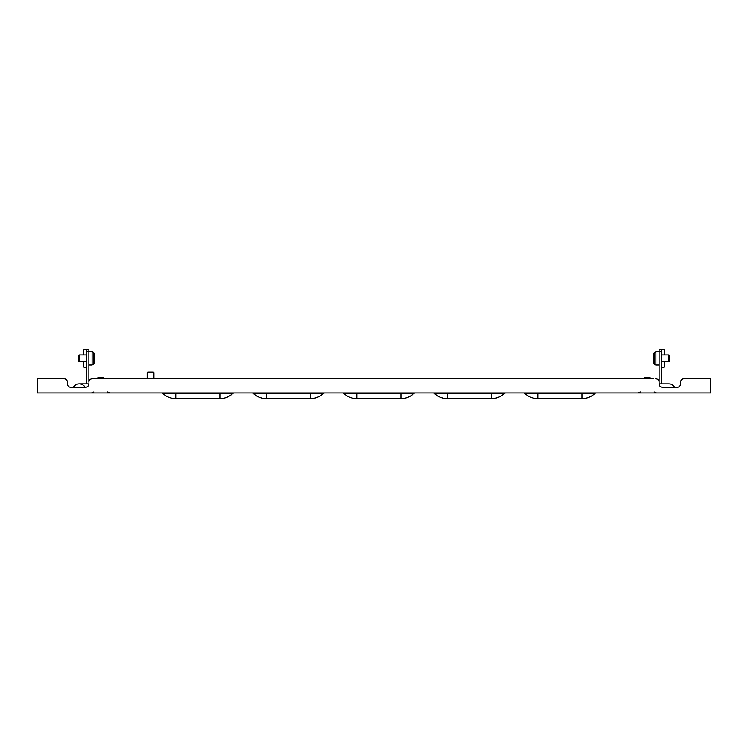 <?xml version="1.0" encoding="UTF-8"?>
<svg xmlns="http://www.w3.org/2000/svg" width="748" height="748" viewBox="0 0 748 748"><rect width="100%" height="100%" fill="white"/><g stroke="black" fill="none" stroke-linecap="round" stroke-linejoin="round"><path stroke-width="1.12" d="M86.618 354.935L79.036 354.935L78.475 355.506L78.475 361.162L79.036 361.723L79.036 354.935L83.654 354.935L83.654 351.654L83.654 354.935M94.538 358.423L94.538 354.786A1.702 1.702 0 0 0 94.342 354L93.603 352.57A1.702 1.702 0 0 0 92.098 351.654L86.618 351.654L86.618 349.391L88.881 349.391L88.881 382.2A3.394 3.394 0 0 1 92.275 378.806L94.201 378.806M94.538 361.873L93.603 364.089L94.342 362.658L94.538 355.665M97.362 378.245L97.932 377.675L103.589 377.675L104.15 378.245L97.362 378.245L97.362 378.806M653.462 355.403L653.462 361.256M643.85 378.806L643.85 378.245L650.638 378.245L650.068 377.675L650.638 378.245M643.85 378.245L644.411 377.675L650.068 377.675M668.964 354.973L668.964 361.723L661.382 361.723M669.525 355.534L669.525 361.162L668.964 361.723M147.15 372.588L147.711 372.018L153.368 372.018L153.938 372.588L147.15 372.588L147.15 378.806L107.319 378.806M39.663 378.806L63.991 378.806L37.4 378.806L37.4 392.952L710.6 392.952L710.6 378.806L684.009 378.806L708.337 378.806M153.938 372.588L153.938 378.806L640.681 378.806M653.799 378.806L92.275 378.806M680.615 382.2L680.615 383.902L680.615 382.2A3.394 3.394 0 0 1 684.009 378.806M680.615 383.902A3.394 3.394 0 0 1 677.221 387.296L662.513 387.296A3.394 3.394 0 0 1 659.119 383.902L659.119 382.2A3.394 3.394 0 0 0 655.725 378.806M88.311 385.772L88.311 383.902L88.881 383.902A3.394 3.394 0 0 1 85.487 387.296L70.78 387.296A3.394 3.394 0 0 1 67.385 383.902L67.385 382.2A3.394 3.394 0 0 0 63.991 378.806M413.738 393.56A2.263 2.263 0 0 1 415.28 392.952A2.263 2.263 0 0 0 413.738 393.56A2.263 2.263 0 0 1 415.28 392.952A2.263 2.263 0 0 0 413.738 393.56A2.263 2.263 0 0 1 415.28 392.952A2.263 2.263 0 0 0 413.738 393.56A2.263 2.263 0 0 1 415.28 392.952A2.263 2.263 0 0 0 413.738 393.56A18.784 18.784 0 0 1 400.928 398.609L356.796 398.609A18.784 18.784 0 0 1 343.986 393.56A2.263 2.263 0 0 0 342.444 392.952A2.263 2.263 0 0 1 343.986 393.56A2.263 2.263 0 0 0 342.444 392.952A2.263 2.263 0 0 1 343.986 393.56A2.263 2.263 0 0 0 342.444 392.952A2.263 2.263 0 0 1 343.986 393.56A2.263 2.263 0 0 0 342.444 392.952A2.263 2.263 0 0 1 343.986 393.56A18.784 18.784 0 0 0 356.796 398.609L400.928 398.609A18.784 18.784 0 0 0 413.738 393.56L343.986 393.56A18.784 18.784 0 0 0 356.796 398.609L356.796 392.952M491.436 392.952L491.436 393.56L504.255 393.56A2.263 2.263 0 0 1 505.798 392.952A2.263 2.263 0 0 0 504.255 393.56A2.263 2.263 0 0 1 505.798 392.952A2.263 2.263 0 0 0 504.255 393.56A2.263 2.263 0 0 1 505.798 392.952A2.263 2.263 0 0 0 504.255 393.56A2.263 2.263 0 0 1 505.798 392.952A2.263 2.263 0 0 0 504.255 393.56A18.784 18.784 0 0 1 491.436 398.609L447.313 398.609A18.784 18.784 0 0 1 434.504 393.56A2.263 2.263 0 0 0 432.961 392.952A2.263 2.263 0 0 1 434.504 393.56A2.263 2.263 0 0 0 432.961 392.952A2.263 2.263 0 0 1 434.504 393.56A2.263 2.263 0 0 0 432.961 392.952A2.263 2.263 0 0 1 434.504 393.56A2.263 2.263 0 0 0 432.961 392.952A2.263 2.263 0 0 1 434.504 393.56A18.784 18.784 0 0 0 447.313 398.609L491.436 398.609L491.436 393.56L434.504 393.56M594.763 393.56A2.263 2.263 0 0 1 596.306 392.952A2.263 2.263 0 0 0 594.763 393.56A2.263 2.263 0 0 1 596.306 392.952A2.263 2.263 0 0 0 594.763 393.56A2.263 2.263 0 0 1 596.306 392.952A2.263 2.263 0 0 0 594.763 393.56A2.263 2.263 0 0 1 596.306 392.952A2.263 2.263 0 0 0 594.763 393.56A18.784 18.784 0 0 1 581.953 398.609L537.831 398.609L581.953 398.609A18.784 18.784 0 0 0 594.763 393.56L525.012 393.56A2.263 2.263 0 0 0 523.469 392.952A2.263 2.263 0 0 1 525.012 393.56A2.263 2.263 0 0 0 523.469 392.952A2.263 2.263 0 0 1 525.012 393.56A2.263 2.263 0 0 0 523.469 392.952A2.263 2.263 0 0 1 525.012 393.56A2.263 2.263 0 0 0 523.469 392.952A2.263 2.263 0 0 1 525.012 393.56A18.784 18.784 0 0 0 537.831 398.609L537.831 392.952M310.411 392.952L310.411 393.56L323.22 393.56A2.263 2.263 0 0 1 324.763 392.952A2.263 2.263 0 0 0 323.22 393.56A2.263 2.263 0 0 1 324.763 392.952A2.263 2.263 0 0 0 323.22 393.56A2.263 2.263 0 0 1 324.763 392.952A2.263 2.263 0 0 0 323.22 393.56A2.263 2.263 0 0 1 324.763 392.952A2.263 2.263 0 0 0 323.22 393.56A18.784 18.784 0 0 1 310.411 398.609L266.288 398.609A18.784 18.784 0 0 1 253.469 393.56A2.263 2.263 0 0 0 251.926 392.952A2.263 2.263 0 0 1 253.469 393.56A2.263 2.263 0 0 0 251.926 392.952A2.263 2.263 0 0 1 253.469 393.56A2.263 2.263 0 0 0 251.926 392.952A2.263 2.263 0 0 1 253.469 393.56A2.263 2.263 0 0 0 251.926 392.952A2.263 2.263 0 0 1 253.469 393.56A18.784 18.784 0 0 0 266.288 398.609A18.784 18.784 0 0 1 253.469 393.56A18.784 18.784 0 0 0 266.288 398.609L310.411 398.609L310.411 393.56L253.469 393.56M232.712 393.56A2.263 2.263 0 0 1 234.255 392.952A2.263 2.263 0 0 0 232.712 393.56A2.263 2.263 0 0 1 234.255 392.952A2.263 2.263 0 0 0 232.712 393.56A2.263 2.263 0 0 1 234.255 392.952A2.263 2.263 0 0 0 232.712 393.56A2.263 2.263 0 0 1 234.255 392.952A2.263 2.263 0 0 0 232.712 393.56A18.784 18.784 0 0 1 219.893 398.609A18.784 18.784 0 0 0 232.712 393.56A18.784 18.784 0 0 1 219.893 398.609L175.771 398.609A18.784 18.784 0 0 1 162.961 393.56A2.263 2.263 0 0 0 161.418 392.952A2.263 2.263 0 0 1 162.961 393.56A2.263 2.263 0 0 0 161.418 392.952A2.263 2.263 0 0 1 162.961 393.56A2.263 2.263 0 0 0 161.418 392.952A2.263 2.263 0 0 1 162.961 393.56A2.263 2.263 0 0 0 161.418 392.952A2.263 2.263 0 0 1 162.961 393.56A18.784 18.784 0 0 0 175.771 398.609L219.893 398.609A18.784 18.784 0 0 0 232.712 393.56L162.961 393.56A18.784 18.784 0 0 0 175.771 398.609L175.771 392.952M668.74 383.902A6.788 6.788 0 0 1 674.612 387.296A6.788 6.788 0 0 0 668.74 383.902A6.788 6.788 0 0 1 674.612 387.296A6.788 6.788 0 0 0 668.74 383.902L659.689 383.902L659.689 385.772M79.26 383.902A6.788 6.788 0 0 0 73.388 387.296A6.788 6.788 0 0 1 85.141 387.296A6.788 6.788 0 0 0 73.388 387.296A6.788 6.788 0 0 1 79.26 383.902L88.311 383.902M653.462 357.628L653.462 358.114M661.382 351.654L659.119 351.654L659.119 349.391L661.382 349.391L661.382 383.902M653.659 354.056L653.659 362.658L654.397 364.089L654.397 352.57L653.659 354L655.903 351.654L659.119 351.654L659.119 383.902L659.689 383.902M664.346 365.23L664.346 361.723L664.346 365.23A2.263 0.776 90 0 1 663.57 367.492L661.382 367.492M664.346 351.654L664.346 354.935L664.346 351.654A2.263 0.776 90 0 0 663.57 349.391L661.382 349.391M661.438 367.492L663.57 367.492M86.618 383.902L86.618 351.654M83.654 365.23L83.654 361.723L83.654 365.23A2.263 0.776 -90 0 0 84.431 367.492L86.618 367.492M83.654 351.654A2.263 0.776 -90 0 1 84.431 349.391L86.618 349.391M86.562 367.492L84.431 367.492M92.098 364.996L93.603 364.089L93.603 352.57L92.098 351.654L88.881 351.654M88.881 365.005L92.098 365.005L92.098 351.663M654.397 352.57L655.903 351.654L655.903 365.005L659.119 365.005M400.928 398.609L400.928 392.952M447.313 398.609L447.313 392.952M581.953 398.609L581.953 392.952M266.288 398.609L266.288 392.952M219.893 398.609L219.893 392.952M94.342 354.01L93.603 352.57M79.036 361.723L86.618 361.723M104.15 378.806L104.15 378.245M664.346 354.935L668.964 354.935L669.525 355.506L668.964 354.935L661.382 354.935M653.659 362.658L653.462 361.873L653.659 362.658M655.903 365.005L654.397 364.089L655.716 364.996M93.837 391.961L91.434 392.952M640.316 391.961L637.913 392.952M654.163 391.961L656.566 392.952M107.684 391.961L110.087 392.952M655.903 351.654L659.119 351.654M653.659 354L653.462 354.786L653.659 354"/></g></svg>
